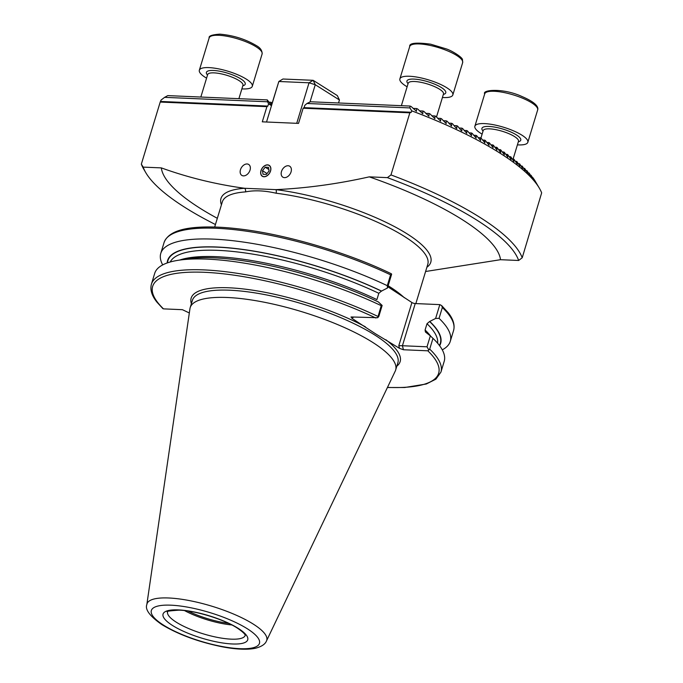 <?xml version="1.0" encoding="UTF-8"?>
<svg xmlns="http://www.w3.org/2000/svg" width="683" height="683" viewBox="0 0 683 683"><rect width="100%" height="100%" fill="white"/><g stroke="black" fill="none" stroke-linecap="round" stroke-linejoin="round"><path stroke-width="1.02" d="M409.911 107.923L409.979 106.053L310.483 101.767L306.949 103.483L409.911 107.923L411.729 110.842L411.303 112.26L409.843 112.815L390.975 174.916L387.398 177.631L369.255 176.854C337.761 183.932 306.633 188.192 275.889 189.635L244.616 188.286A3.074 2.433 -94 0 1 245.47 191.897A107.368 28.549 -163.1 0 0 222.316 201.912L214.675 227.038M260.983 170.605A6.454 4.474 -57.7 0 0 262.323 176.274A6.454 4.474 -57.7 0 0 270.553 171.015A6.454 4.474 -57.7 0 0 269.213 165.354A6.454 4.474 -57.7 0 0 260.983 170.605M240.467 169.726A6.454 4.474 -57.7 0 0 241.808 175.386A6.454 4.474 -57.7 0 0 250.038 170.135A6.454 4.474 -57.7 0 0 248.706 164.466A6.454 4.474 -57.7 0 0 240.467 169.726M281.49 171.493A6.454 4.474 -57.7 0 0 282.83 177.153A6.454 4.474 -57.7 0 0 291.06 171.903A6.454 4.474 -57.7 0 0 289.72 166.234A6.454 4.474 -57.7 0 0 281.49 171.493M415.845 303.585L427.771 264.338A107.368 28.549 -163.1 0 0 404.635 236.557A107.368 28.549 -163.1 0 0 276.094 193.221C264.611 190.566 254.409 190.122 245.47 191.897M387.824 286.766L411.917 302.535A2.459 0.657 -163.1 0 0 415.238 303.559L402.424 345.735L398.812 345.649L411.917 302.535M429.701 349.115A151.293 40.229 -163.1 0 1 440.928 372.115L444.198 361.35A151.293 40.229 -163.1 0 0 432.971 338.341L429.701 349.115L428.83 349.995L427.012 346.802L402.424 345.735L403.44 349.756L399.495 348.339L375.496 333.791L351.796 318.235L351.497 316.972L350.942 317.057M266.507 640.902L395.235 371.125A107.368 28.549 -163.1 0 0 395.653 370.058A107.368 28.549 -163.1 0 0 372.508 342.277A107.368 28.549 -163.1 0 0 262.076 301.809A107.368 28.549 -163.1 0 0 190.19 307.632A107.368 28.549 -163.1 0 0 189.942 308.759L146.836 604.54C144.873 609.552 149.91 616.262 161.948 624.655C178.331 634.498 198.172 641.824 221.463 646.647C231.674 648.688 245.632 650.361 255.621 648.218C261.649 646.588 265.277 644.146 266.507 640.902A62.588 16.64 -163.1 0 0 253.256 624.083A62.588 16.64 -163.1 0 0 187.74 600.28A62.588 16.64 -163.1 0 0 146.836 604.54M409.979 106.053A194.203 51.643 16.9 0 1 411.089 106.471L416.451 111.278L416.545 108.537A194.203 51.643 16.9 0 1 417.612 108.956L422.794 113.762L422.879 111.022A194.203 51.643 16.9 0 1 423.912 111.431L428.933 116.23L429.001 113.489A194.203 51.643 16.9 0 1 430 113.899L434.875 118.688L434.917 115.948A194.203 51.643 16.9 0 1 435.891 116.358L440.62 121.147L440.646 118.398A194.203 51.643 16.9 0 1 441.585 118.808L446.187 123.589L446.195 120.848A194.203 51.643 16.9 0 1 447.109 121.25L451.591 126.031L451.565 123.282A194.203 51.643 16.9 0 1 452.445 123.691L456.176 128.156L456.816 128.455L456.765 125.715A194.203 51.643 16.9 0 1 457.619 126.116L461.256 130.581L461.879 130.88L461.802 128.131A194.203 51.643 16.9 0 1 462.63 128.541L466.788 133.296L466.685 130.547A194.203 51.643 16.9 0 1 467.479 130.957L471.543 135.712L471.407 132.963A194.203 51.643 16.9 0 1 472.175 133.364L476.153 138.111L475.974 135.362A194.203 51.643 16.9 0 1 476.717 135.763L480.61 140.51L480.388 137.761A194.203 51.643 16.9 0 1 481.114 138.154L484.921 142.901L484.665 140.143A194.203 51.643 16.9 0 1 485.357 140.544L489.088 145.291L488.789 142.534A194.203 51.643 16.9 0 1 489.463 142.926L493.109 147.665L492.767 144.907A194.203 51.643 16.9 0 1 493.416 145.3L496.993 150.038L496.601 147.28A194.203 51.643 16.9 0 1 496.908 147.477A194.203 51.643 16.9 0 1 497.224 147.673L500.28 152.113L500.733 152.403L500.289 149.645A194.203 51.643 16.9 0 1 500.887 150.038L504.336 154.768L503.832 152.002A194.203 51.643 16.9 0 1 504.413 152.394L507.793 157.124L507.23 154.349A194.203 51.643 16.9 0 1 507.785 154.742L511.106 159.472L510.483 156.697A194.203 51.643 16.9 0 1 511.012 157.09L513.889 161.521L513.59 159.037A194.203 51.643 16.9 0 1 514.094 159.429L517.304 164.151L516.553 161.367A194.203 51.643 16.9 0 1 517.031 161.76L519.831 166.182L519.353 163.698A194.203 51.643 16.9 0 1 519.806 164.082L522.572 168.513L522 166.02A194.203 51.643 16.9 0 1 522.427 166.404L525.159 170.827L524.493 168.325A194.203 51.643 16.9 0 1 524.894 168.718L527.592 173.141L526.815 170.639A194.203 51.643 16.9 0 1 527.191 171.023L529.863 175.437L528.975 172.936A194.203 51.643 16.9 0 1 529.316 173.32L532.219 178.024L530.956 175.224A194.203 51.643 16.9 0 1 531.272 175.608L534.123 180.312L532.757 177.503A194.203 51.643 16.9 0 1 533.039 177.887L534.371 179.783A194.203 51.643 16.9 0 1 534.618 180.158L539.408 188.26A199.82 53.129 16.9 0 1 541.662 192.862L522.213 257.764L518.645 260.479L500.502 259.702L425.594 271.501M411.729 110.842A199.82 53.129 16.9 0 1 499.504 152.838A199.82 53.129 16.9 0 1 539.408 188.26M215.444 224.528A196.747 52.318 16.9 0 1 185.067 207.512A196.747 52.318 16.9 0 1 145.769 172.628A196.747 52.318 16.9 0 1 143.191 167.113L141.338 164.159L160.206 102.057L161.086 100.042L164.612 97.345L267.574 101.784L267.292 99.906L270.989 104.738L271.45 105.028L271.04 102.271L272.099 103.295M217.331 218.312A176.769 46.999 16.9 0 1 199.88 208.144A176.769 46.999 16.9 0 1 161.333 167.89L143.191 167.113M369.255 176.854A176.769 46.999 16.9 0 1 500.502 259.702M271.493 105.669L268.547 103.807L267.864 106.078L266.908 106.659L160.206 102.057M267.864 106.078L160.65 101.46M268.547 103.807L267.574 101.784M221.429 204.832A109.647 29.156 16.9 0 1 244.616 188.286C215.76 184.325 187.996 177.52 161.333 167.89M387.398 177.631A196.747 52.318 16.9 0 1 518.645 260.479M390.975 174.916A199.82 53.129 16.9 0 1 522.213 257.764M145.769 172.628L143.737 169.145A199.82 53.129 16.9 0 1 141.338 164.159M267.292 99.906L167.796 95.611L164.612 97.345M403.44 349.756L427.814 350.806L428.83 349.995M427.012 346.802L430.333 335.874L425.432 332.006L425.091 330.009L427.003 323.716L429.59 321.531L435.626 318.449L439.826 304.618L415.238 303.559M432.971 338.341L429.547 335.148M439.621 345.735A142.687 37.941 -163.1 0 0 429.855 321.539M442.268 349.841A151.293 40.229 -163.1 0 0 450.276 341.346A151.293 40.229 -163.1 0 0 439.049 318.346L435.626 318.449M439.826 304.618L441.653 305.591L442.345 307.504L439.049 318.346M162.878 308.332L163.502 308.87L182.412 309.689L189.328 312.976M377.708 317.723L381.216 305.668L382.147 305.455L378.826 316.383L377.708 317.723L351.497 316.972M381.216 305.668A151.293 40.229 -163.1 0 0 177.87 260.343A151.293 40.229 -163.1 0 0 154.691 273.388L151.421 284.162C149.927 289.686 151.771 295.688 156.945 302.159L162.947 308.699M177.87 260.343L186.177 259.002A142.687 37.941 -163.1 0 1 378.382 301.954L382.147 305.455M387.44 288.038L387.287 285.673L390.582 274.831L391.641 274.207L387.44 288.038L381.404 291.112L378.817 293.297L376.905 299.598A139.878 37.189 -163.1 0 0 179.731 260.044M381.669 291.129A142.687 37.941 -163.1 0 0 241.219 249.201A142.687 37.941 -163.1 0 0 167.181 262.964M387.287 285.673A151.293 40.229 -163.1 0 0 160.77 253.393A151.293 40.229 -163.1 0 0 162.699 264.902M409.843 112.815L303.141 108.221L304.097 107.641L304.789 105.37L306.949 103.483M411.303 112.26L304.097 107.641M303.141 108.221L298.531 123.392L262.298 121.83L266.908 106.659M515.306 161.316L516.553 161.367M512.241 158.977L513.59 159.037M509.031 156.638L510.483 156.697M505.676 154.29L507.23 154.349M502.176 151.933L503.832 152.002M498.53 149.568L500.289 149.645M494.74 147.195L496.601 147.28M490.812 144.822L492.767 144.907M486.731 142.44L488.789 142.534M482.514 140.058L484.665 140.143M478.151 137.659L480.388 137.761M473.635 135.26L475.974 135.362M468.973 132.852L471.407 132.963M425.74 113.352L429.001 113.489M419.507 110.877L422.879 111.022M413.044 108.392L416.545 108.537M464.15 130.444L466.685 130.547M459.181 128.02L461.802 128.131M454.041 125.595L456.765 125.715M448.74 123.162L451.565 123.282M443.267 120.72L446.195 120.848M437.615 118.27L440.646 118.398M431.776 115.811L434.917 115.948M530.452 175.198L530.956 175.224M528.335 172.901L528.975 172.936M526.047 170.605L526.815 170.639M523.596 168.291L524.493 168.325M520.984 165.969L522 166.02M518.226 163.647L519.353 163.698M269.23 102.194L271.04 102.271M276.094 193.221A3.074 1.614 97.1 0 0 275.889 189.635A109.647 29.156 16.9 0 1 392.085 225.347A109.647 29.156 16.9 0 1 426.884 267.249M296.721 123.307L309.032 82.797L278.835 81.49L266.524 122.009M338.537 102.971L339.451 99.983L315.264 84.718L310.014 101.998M271.399 105.609L278.835 81.49L282.941 79.015L313.138 80.312L337.325 95.586L339.451 99.983M309.032 82.797L315.264 84.718L313.138 80.312L309.032 82.797M206.573 78.152A27.67 7.359 16.9 0 1 204.541 76.88A27.67 7.359 16.9 0 1 199.342 70.221A27.67 7.359 16.9 0 1 218.466 68.838A27.67 7.359 16.9 0 1 247.101 79.646A27.67 7.359 16.9 0 1 252.292 86.314A27.67 7.359 16.9 0 1 241.876 88.875M482.113 134.133A27.67 7.359 16.9 0 1 474.881 126.21A27.67 7.359 16.9 0 1 512.267 130.325A27.67 7.359 16.9 0 1 527.831 142.295A27.67 7.359 16.9 0 1 517.407 144.856M407.119 86.792A27.67 7.359 16.9 0 1 400.016 80.5A27.67 7.359 16.9 0 1 399.888 78.869A27.67 7.359 16.9 0 1 425.731 79.074A27.67 7.359 16.9 0 1 452.701 93.323A27.67 7.359 16.9 0 1 452.829 94.954A27.67 7.359 16.9 0 1 442.413 97.515M270.451 171.015A6.318 4.38 -57.7 0 0 267.54 164.987A6.318 4.38 -57.7 0 0 261.085 170.613A6.318 4.38 -57.7 0 0 263.997 176.641A6.318 4.38 -57.7 0 0 270.451 171.015M268.487 167.335L265.2 167.198L262.477 170.673L263.04 174.285L266.336 174.43L269.059 170.955L268.487 167.335M267.027 173.542L262.477 170.673M268.829 169.486L265.2 167.198M167.574 611.823A40.579 10.791 -163.1 0 0 176.342 622.239A40.579 10.791 -163.1 0 0 217.928 637.495A40.579 10.791 -163.1 0 0 245.223 635.412M184.538 610.593A40.579 10.791 -163.1 0 0 231.81 624.954M188.038 611.046A39.964 10.629 -163.1 0 0 228.651 623.383M404.345 297.754A107.368 28.549 -163.1 0 0 389.438 286.553A107.368 28.549 -163.1 0 0 388.132 285.742M396.84 366.139A109.212 29.036 -163.1 0 0 385.921 339.775M395.653 370.058L397.873 362.75A107.368 28.549 -163.1 0 0 374.728 334.969A107.368 28.549 -163.1 0 0 264.295 294.51A107.368 28.549 -163.1 0 0 192.41 300.332L190.19 307.632M247.272 628.736A56.501 15.026 -163.1 0 0 170.938 605.181A56.501 15.026 -163.1 0 0 163.51 625.124A56.501 15.026 -163.1 0 0 239.853 648.688A56.501 15.026 -163.1 0 0 247.272 628.736M238.205 628.351A44.267 11.773 -163.1 0 0 178.391 609.893A44.267 11.773 -163.1 0 0 172.577 625.517A44.267 11.773 -163.1 0 0 232.391 643.975A44.267 11.773 -163.1 0 0 238.205 628.351M387.466 387.398A149.44 39.734 -163.1 0 0 427.814 350.806M430.819 336.326A139.878 37.189 -163.1 0 0 425.091 330.009M437.624 343.233A139.878 37.189 -163.1 0 0 427.003 323.716M439.408 345.444A142.337 37.847 -163.1 0 0 429.59 321.531M441.653 305.591L448.159 312.652C453.247 319.072 455.057 325.023 453.572 330.504A151.293 40.229 -163.1 0 0 442.345 307.504M365.371 326.807A109.212 29.036 -163.1 0 0 247.861 289.507A109.212 29.036 -163.1 0 0 191.385 303.713M375.881 318.022A149.44 39.734 -163.1 0 0 204.516 272.304A149.44 39.734 -163.1 0 0 163.502 308.87M377.938 316.442A151.293 40.229 -163.1 0 0 151.421 284.162M378.817 293.297A139.878 37.189 -163.1 0 0 170.229 261.99M381.404 291.112A142.337 37.847 -163.1 0 0 241.671 249.363A142.337 37.847 -163.1 0 0 167.523 262.835M390.582 274.831A151.293 40.229 -163.1 0 0 164.065 242.55L160.77 253.393M399.495 348.339L398.812 345.649M353.632 317.134L351.796 318.235M256.919 47.323A27.67 7.359 -163.1 0 0 228.293 36.515A27.67 7.359 -163.1 0 0 209.169 37.898C208.503 35.951 212.046 34.696 219.789 34.15C233.236 35.294 245.487 39.144 256.526 45.701C260.394 47.87 262.255 50.627 262.11 53.983A27.67 7.359 -163.1 0 0 256.919 47.323M207.512 75.053A20.294 5.396 16.9 0 1 216.562 70.725A20.294 5.396 16.9 0 1 241.423 79.279A20.294 5.396 16.9 0 1 242.815 85.776M242.969 85.255L242.952 85.332A18.441 4.901 -163.1 0 0 239.485 80.893A18.441 4.901 -163.1 0 0 220.404 73.687A18.441 4.901 -163.1 0 0 207.649 74.609L207.675 74.532M522.085 98.002A27.67 7.359 -163.1 0 0 484.699 93.887C481.737 89.908 502.825 87.663 522.06 96.559C540.484 104.422 537.769 109.331 537.649 109.972A27.67 7.359 -163.1 0 0 522.085 98.002M483.052 131.042A20.294 5.396 16.9 0 1 488.106 126.415A20.294 5.396 16.9 0 1 509.356 131.375A20.294 5.396 16.9 0 1 518.346 141.765M518.508 141.236L518.482 141.313A18.441 4.901 -163.1 0 0 508.109 133.339A18.441 4.901 -163.1 0 0 483.188 130.59L483.214 130.513M462.519 61A27.67 7.359 -163.1 0 0 435.558 46.751A27.67 7.359 -163.1 0 0 409.706 46.538C409.057 43.055 416.032 42.269 430.631 44.173L446.281 48.894C451.924 50.662 463.117 57.713 462.485 59.891L462.656 62.631A27.67 7.359 -163.1 0 0 462.519 61M408.058 83.702A20.294 5.396 16.9 0 1 407.042 82.208A20.294 5.396 16.9 0 1 423.878 80.637A20.294 5.396 16.9 0 1 445.675 91.616A20.294 5.396 16.9 0 1 443.352 94.425M443.515 93.895L443.489 93.972A18.441 4.901 -163.1 0 0 443.404 92.888A18.441 4.901 -163.1 0 0 425.424 83.386A18.441 4.901 -163.1 0 0 408.195 83.249L408.238 83.232M167.6 611.737L167.548 611.848C165.534 611.387 169.35 610.824 178.997 610.167C195.321 610.534 223.939 619.327 237.274 628.061C247.067 634.763 244.753 635.497 245.231 635.455L245.257 635.327M440.928 372.115L435.899 379.159L426.32 384L404.763 387.5L387.415 387.526M453.572 330.504L450.276 341.346M164.065 242.55C168.402 231.119 184.76 227.96 200.256 227.166C211.491 226.585 224.57 227.191 239.468 228.976C286.203 234.423 347.527 252.514 391.359 273.781M199.342 70.221L209.169 37.898M200.836 97.037L207.649 74.609M238.896 98.676L242.952 85.332M252.292 86.314L262.11 53.983M474.881 126.21L484.699 93.887M480.926 138.051L483.188 130.59M513.104 159.019L518.482 141.313M527.831 142.295L537.649 109.972M399.888 78.869L409.706 46.538M401.373 105.686L408.195 83.249M436.488 117.024L443.489 93.972M452.829 94.954L462.656 62.631"/></g></svg>
